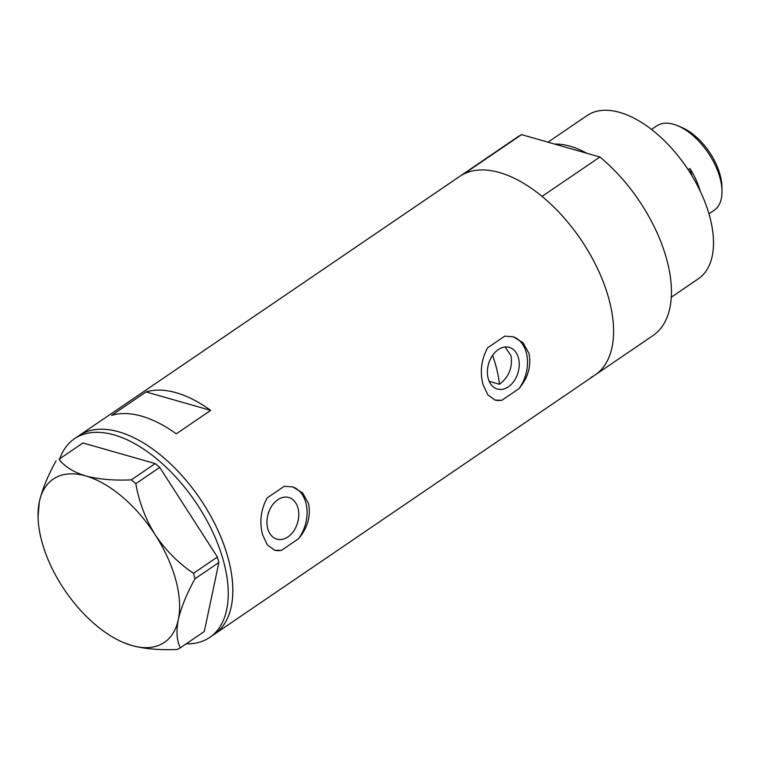 <?xml version="1.0" encoding="UTF-8"?>
<svg xmlns="http://www.w3.org/2000/svg" width="760" height="760" viewBox="0 0 760 760"><rect width="100%" height="100%" fill="white"/><g stroke="black" fill="none" stroke-linecap="round" stroke-linejoin="round"><path stroke-width="1.14" d="M269.353 510.511L267.872 514.871M505.125 346.997L511.062 355.813C512.744 367.574 508.877 377.055 499.481 384.265L489.212 381.33M488.205 378.49A21.66 15.371 105.9 0 0 497.372 389.034A21.66 15.371 105.9 0 0 514.244 380.769A21.66 15.371 105.9 0 0 518.424 357.912A21.66 15.371 105.9 0 0 509.267 347.367A21.66 15.371 105.9 0 0 492.394 355.632A21.66 15.371 105.9 0 0 488.205 378.49M267.748 528.608A21.66 15.371 105.9 0 0 276.916 539.153A21.66 15.371 105.9 0 0 293.787 530.889A21.66 15.371 105.9 0 0 297.967 508.031A21.66 15.371 105.9 0 0 288.809 497.486A21.66 15.371 105.9 0 0 271.938 505.751A21.66 15.371 105.9 0 0 267.748 528.608M308.503 503.453L302.594 492.85L292.78 486.913L284.278 486.267L267.188 497.904C260.822 509.599 259.284 521.873 262.57 534.726L267.387 545.005L274.712 550.24L281.447 550.383L298.528 538.745C307.648 527.858 310.963 516.097 308.503 503.453M298.528 538.745A32.927 23.36 105.9 0 0 305.824 502.683A32.927 23.36 105.9 0 0 292.305 486.789M528.96 353.334L523.051 342.731L513.237 336.794L504.735 336.148L487.644 347.785C481.279 359.48 479.74 371.754 483.027 384.608L487.844 394.887L495.168 400.111L501.904 400.254L518.985 388.626C528.096 377.739 531.42 365.978 528.96 353.334M518.985 388.626A32.927 23.36 105.9 0 0 526.281 352.564A32.927 23.36 105.9 0 0 512.762 336.67M146.053 391.932L111.606 415.387A120.175 64.486 55.7 0 1 176.263 433.846L210.71 410.381A120.175 64.486 -124.3 0 0 146.053 391.932L210.71 410.381M591.185 377.302A120.175 64.486 55.7 0 0 595.089 375.003L652.954 335.597A120.175 64.486 55.7 0 0 666.739 259.502A120.175 64.486 55.7 0 0 599.906 156.997L542.042 196.403A120.175 64.486 55.7 0 1 608.874 298.908A120.175 64.486 55.7 0 1 595.089 375.003A120.175 64.486 -124.3 0 0 608.874 298.908A120.175 64.486 -124.3 0 0 541.842 196.232A120.175 64.486 -124.3 0 0 459.8 176.339A120.175 64.486 55.7 0 1 463.704 174.04L521.569 134.634A120.175 64.486 55.7 0 0 517.674 136.933L79.059 435.613A120.175 64.486 55.7 0 1 118.664 431.775A120.175 64.486 55.7 0 1 216.913 528.133A120.175 64.486 55.7 0 1 214.339 634.277A120.175 64.486 -124.3 0 0 228.123 558.182A120.175 64.486 -124.3 0 0 161.091 455.506A120.175 64.486 -124.3 0 0 79.059 435.613L74.471 438.738A120.175 64.486 55.7 0 1 114.076 434.901A120.175 64.486 55.7 0 1 212.325 531.269A120.175 64.486 55.7 0 1 209.75 637.403A120.175 64.486 55.7 0 1 186.219 643.815M494.76 399.998A32.927 23.36 105.9 0 0 501.904 400.254M274.312 550.116A32.927 23.36 105.9 0 0 281.447 550.383M59.878 458.28A120.175 64.486 55.7 0 1 74.471 438.738M56.031 460.902C47.842 475.712 42.275 489.345 39.33 501.809L38.047 516.705A98.771 53 -124.3 0 0 62.367 586.606A98.771 53 -124.3 0 0 123.852 642.722A98.771 53 -124.3 0 0 131.85 645.544C144.904 648.945 160.084 650.246 177.393 649.458L180.395 647.786C176.766 641.022 176.064 631.655 178.286 619.685C181.155 607.411 186.722 593.778 194.987 578.778L193.496 573.297C178.571 563.312 165.822 550.515 155.249 534.888C145.493 519.014 139.013 501.942 135.812 483.673L131.318 479.854C113.953 480.643 98.771 479.341 85.766 475.95C73.397 472.093 64.477 466.516 59.033 459.23L82.925 442.956L59.033 459.23M123.852 642.722L131.85 645.544A98.771 53 -124.3 0 0 178.286 619.685A98.771 53 -124.3 0 0 155.249 534.888A98.771 53 -124.3 0 0 85.766 475.95A98.771 53 -124.3 0 0 39.33 501.809A98.771 53 -124.3 0 0 38.047 516.705M180.395 647.786L204.288 631.512L218.88 562.514L194.987 578.778M193.496 573.297L217.398 557.023L159.704 467.4L135.812 483.673M131.318 479.854L155.211 463.59L82.925 442.956M155.211 463.59L159.704 467.4M217.398 557.023L218.88 562.514M499.481 384.265A105.355 56.534 -124.3 0 0 495.957 366.101A105.355 56.534 -124.3 0 0 492.584 355.357M554.677 144.086A98.771 53 55.7 0 1 586.701 153.225M547.998 142.177L587.128 115.529A98.771 53 55.7 0 1 654.559 131.879A98.771 53 55.7 0 1 709.65 216.267A98.771 53 55.7 0 1 698.317 278.815L671.27 297.236M599.906 156.997L521.569 134.634M677.663 125.732L681.577 127.366A46.426 24.909 55.7 0 1 720.109 174.876A46.426 24.909 55.7 0 1 721.914 186.599L722 190.836A51.034 27.388 -124.3 0 0 720.014 177.954A51.034 27.388 -124.3 0 0 677.663 125.732A51.034 27.388 -124.3 0 0 656.716 125.903L651.51 129.447M700.15 190.978A51.034 27.388 55.7 0 0 689.909 168.53L688.132 169.736M708.957 213.816L714.163 210.263A51.034 27.388 -124.3 0 0 722 190.836M689.909 168.53L691.818 175.57M595.089 375.003L209.75 637.403"/></g></svg>
